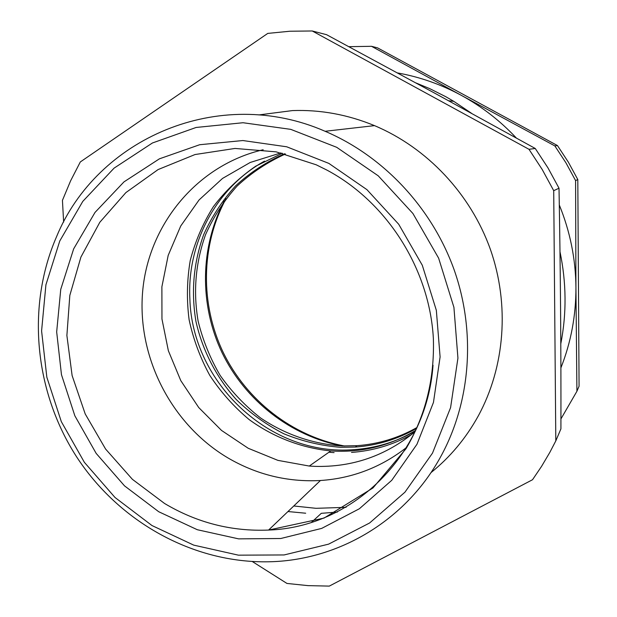 <?xml version="1.0" encoding="UTF-8"?>
<svg xmlns="http://www.w3.org/2000/svg" width="617" height="617" viewBox="0 0 617 617"><rect width="100%" height="100%" fill="white"/><g stroke="black" fill="none" stroke-linecap="round" stroke-linejoin="round"><path stroke-width="0.93" d="M263.181 149.738C197.648 164.955 149.353 223.462 142.82 289.643C136.28 355.909 170.84 424.203 228.12 458.03C256.826 474.728 287.599 482.216 320.431 480.512C352.469 478.36 381.321 467.223 407.004 447.109M252.322 561.539L286.959 583.443L308.06 585.633L329.293 586.104L532.517 479.733L541.549 466.39L549.801 452.438L555.809 440.87L560.915 428.861C561.092 349.376 560.46 269.166 559.017 188.216L547.95 167.847L535.263 148.481L435.656 93.684L326.57 34.683L312.233 30.973L289.867 31.236L267.77 33.403L80.31 161.955L70.616 180.804L62.44 200.348L63.636 222.112M559.017 188.216L553.711 190.668L542.189 169.467L528.985 149.299L312.233 30.973M555.809 440.87L553.711 190.668M535.263 148.481L528.985 149.299M430.921 472.676C450.179 457.158 465.958 438.255 478.26 415.974C504.953 366.914 509.873 304.636 490.291 249.114C470.447 193.692 426.956 147.687 374.511 125.629C347.764 114.592 320.416 109.579 292.473 110.582L258.824 114.932M311.199 522.63L321.303 513.321L337.352 512.071M287.969 511.539L305.685 513.221M441.363 455.469C406.256 520.74 338.216 560.56 268.688 561.786C192.712 563.321 118.657 521.504 76.469 456.626C34.544 391.54 26.184 306.495 56.587 236.62C96.877 138.663 218.819 84.73 325.105 131.282C383.257 155.985 431.784 207.551 454.05 269.56C476.023 331.676 470.756 401.143 441.363 455.469M432.502 453.109L450.587 407.621L457.93 358.107L453.919 307.32L438.633 258.161L412.904 213.474L378.244 175.83L336.712 147.316L290.769 129.362L243.036 122.729L196.121 127.464L152.445 142.974L114.099 168.125L82.786 201.397L59.78 240.962L45.913 284.823L41.586 330.928L46.838 377.203L61.322 421.642L84.375 462.326L115.017 497.487L151.983 525.545L193.723 545.127L238.44 555.169L284.128 554.945L328.606 544.148L369.622 522.985L404.937 492.196L432.502 453.109M559.303 204.975C570.139 231.56 575.684 259.047 575.931 287.453L576.918 391.271L560.93 418.935M397.518 72.937C419.737 76.917 440.985 84.375 461.269 95.326L554.853 145.913L565.928 162.803L575.592 180.573L575.931 287.453C576 315.549 570.987 342.366 560.884 367.909M576.918 391.271L579.07 386.219L577.805 179.555L568.342 162.132L557.475 145.566L377.573 47.871L371.527 46.306L461.269 95.326C481.754 106.494 500.102 120.716 516.321 137.992M348.89 46.676L371.527 46.306M554.853 145.913L557.475 145.566M575.592 180.573L577.805 179.555M284.576 153.756C266.475 161.808 250.178 172.475 235.686 185.771C222.475 200.317 211.824 216.559 203.733 234.491C193.545 262.672 190.954 291.671 195.951 321.472C202.53 350.51 216.382 377.357 236.234 399.523C250.448 413.359 266.343 424.789 283.897 433.805C302.153 441.263 321.071 445.767 340.653 447.317L355.423 447.055C377.164 445.505 397.579 439.258 416.66 428.329M417.046 427.481C398.258 438.085 378.19 444.155 356.857 445.682L342.15 445.952C312.942 444.124 284.838 434.383 260.443 417.863C244.957 405.724 231.529 391.579 220.161 375.437C210.173 358.392 202.823 340.283 198.119 321.118C193.067 291.517 195.55 262.695 205.561 234.653C213.528 216.791 224.033 200.602 237.082 186.079C251.412 172.799 267.547 162.094 285.478 153.98M411.531 434.615C392.736 444.95 372.73 450.888 351.52 452.423M334.098 452.608L328.892 452.261M415.349 431.136C396.33 441.872 376.031 448.027 354.451 449.6C270.501 457.05 191.794 382.987 189.859 298.366C187.082 243.083 216.081 187.884 264.516 161.137M282.385 153.217L255.739 166.174C239.435 177.418 225.321 190.908 213.389 206.649C202.908 223.393 195.196 241.37 190.229 260.575C186.928 280.164 186.55 299.854 189.095 319.652C193.275 339.188 200.155 357.737 209.734 375.298C220.732 392.003 233.858 406.757 249.129 419.568C273.254 437.121 301.335 447.981 330.797 450.927L336.08 451.204C364.516 452.06 391.062 445.119 415.711 430.373M280.982 152.893L250.209 162.472L222.521 178.436L199.06 199.962L180.727 225.992L168.194 255.369L161.885 286.812L161.963 319.028L168.356 350.718L180.781 380.62L198.736 407.552L221.518 430.427L248.25 448.289L277.897 460.367L309.271 466.059L314.693 466.359C352.199 467.447 385.664 455.886 415.094 431.676M293.792 505.979L316.027 508.315L346.091 507.336M415.843 82.894L429.733 88.632L445.921 96.776L453.788 101.35L471.504 113.304M559.989 251.775C566.445 282.709 566.714 313.382 560.799 343.769M433.034 365.225C426.571 456.495 351.366 527.435 268.588 530.065C231.576 531.599 196.908 522.738 164.585 503.495L132.408 479.332L105.584 449.037L85.208 413.945L72.112 375.552L66.883 335.471L69.821 295.404L80.912 257.081L99.831 222.251L125.907 192.573L158.099 169.567L195.041 154.535L235.031 148.442L276.138 151.851L316.243 164.808L327.01 170.145M328.861 163.397L286.704 146.784L242.851 140.537L199.677 144.725L159.41 158.831L123.994 181.868L95.01 212.425L73.662 248.859L60.751 289.327L56.671 331.915L61.469 374.696L74.842 415.781L96.167 453.395L124.526 485.872L158.723 511.732L197.317 529.725L238.609 538.865L280.743 538.51L321.688 528.399L359.372 508.755L391.756 480.296L416.969 444.263L433.458 402.423L440.098 356.942L436.342 310.336L422.29 265.241L398.698 224.233L366.93 189.65L328.861 163.397M342.25 445.952C290.561 436.072 245.18 400.425 222.135 352.855C199.345 305.153 199.823 247.448 224.357 200.895M448.59 100.748L453.788 101.35L471.589 113.351M559.989 251.744L561.377 258.87M325.105 131.282L374.511 125.629M327.372 170.338C387.067 202.337 429.571 269.081 433.365 338.525C434.623 378.915 425.506 415.642 406.025 448.706L372.953 487.978L324.025 518.087L268.588 530.065L320.431 480.512M355.423 447.055L356.857 445.682M344.656 446.014C292.535 436.381 246.545 400.526 223.192 352.369C200.093 304.081 200.764 245.512 226.007 198.736M309.271 466.059L330.797 450.927"/></g></svg>
